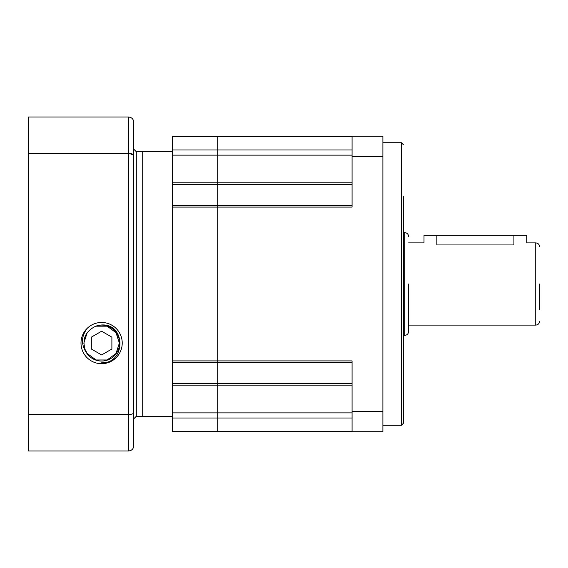 <?xml version="1.0" encoding="UTF-8"?>
<svg xmlns="http://www.w3.org/2000/svg" width="568" height="568" viewBox="0 0 568 568"><rect width="100%" height="100%" fill="white"/><g stroke="black" fill="none" stroke-linecap="round" stroke-linejoin="round"><path stroke-width="0.85" d="M352.075 431.708L382.903 431.708L382.903 411.665L352.075 411.665L352.075 431.708L217.21 431.708L217.21 385.168L217.21 412.886L352.075 412.886M382.903 142.717L401.399 142.717L401.399 425.283L403.45 423.231L403.45 196.656M172.253 431.254L217.21 431.254L217.21 431.708L172.253 431.708L172.253 385.168L217.21 385.168L217.21 155.114L217.21 205.275L352.075 205.275M352.075 155.114L217.21 155.114L217.21 136.292L382.903 136.292L382.903 411.665M352.075 385.168L217.21 385.168L217.21 207.093L352.075 207.093L352.075 136.292M352.075 156.335L382.903 156.335M352.075 411.665L352.075 360.907L172.253 360.907L172.253 136.292L217.21 136.292L217.21 149.995L352.075 149.995M172.253 416.294L136.292 416.294L136.292 151.706L142.717 151.706L142.717 416.294L142.717 151.706L172.253 151.706M172.253 385.168L172.253 360.907M172.253 155.114L217.21 155.114L217.21 149.995L172.253 149.995M172.253 207.093L217.21 207.093L217.21 205.275L172.253 205.275M352.075 431.254L217.21 431.254L217.21 412.886L172.253 412.886M408.591 284L408.591 331.52C408.364 333.863 407.079 335.148 404.735 335.376L404.735 232.624L403.45 232.624M436.849 235.195L513.912 235.195L513.912 244.957C530.484 242.706 530.484 242.706 513.912 244.957L436.849 244.957C420.27 242.706 420.27 242.706 436.849 244.957L436.849 235.195L424.005 235.195L424.005 242.898L408.591 242.898M539.6 284L539.6 309.432M539.6 321.247C539.373 323.59 538.088 324.875 535.745 325.102L535.745 242.898L526.756 242.898L526.756 235.195L513.912 235.195M87.11 328.524C81.302 336.277 80.997 344.215 86.194 352.337A17.984 17.984 0 0 0 119.592 343.086A17.984 17.984 0 0 0 97.313 325.62L101.615 324.974C126.21 323.511 125.862 363.719 101.615 362.817M83.844 343.086L87.195 332.692L83.844 343.086L84.923 349.192L86.158 352.266M84.923 349.192L87.238 353.53L96.12 359.984L107.103 359.984L115.986 353.53L119.379 343.086L115.986 332.635L107.103 326.181L96.12 326.181L94.785 326.678L97.313 325.62M85.186 349.867C82.04 339.501 85.243 331.769 94.785 326.678M111.889 337.151L101.615 331.215L91.334 337.151L91.334 349.015L101.615 354.95L111.889 349.015L111.889 337.151M80.997 343.086A20.618 20.618 0 0 0 101.615 363.697A20.618 20.618 0 0 0 122.227 343.086A20.618 20.618 0 0 0 101.615 322.468A20.618 20.618 0 0 0 80.997 343.086M136.292 416.294L133.721 418.865L133.721 149.136L133.721 445.837C133.48 448.897 131.769 450.609 128.588 450.978L130.214 450.708M133.721 412.73C133.48 413.795 131.769 414.391 128.588 414.512L128.588 450.978L28.4 450.978L28.4 117.022L128.588 117.022C131.769 117.391 133.48 119.102 133.721 122.163L133.721 155.27C133.48 154.205 131.769 153.608 128.588 153.488L128.588 117.022C131.769 117.391 133.48 119.102 133.721 122.163M28.4 153.488L128.588 153.488L128.588 414.512L28.4 414.512M129.767 153.537L133.721 155.27M352.075 418.005L172.253 418.005M172.253 383.62L352.075 383.62M352.075 362.725L172.253 362.725M352.075 136.746L172.253 136.746M352.075 184.38L172.253 184.38M401.399 142.717L403.45 144.769M401.399 425.283L382.903 425.283M352.075 182.832L172.253 182.832M404.735 232.624C407.079 232.852 408.364 234.137 408.591 236.48M535.745 242.898C538.088 243.125 539.373 244.41 539.6 246.753M535.745 325.102L408.591 325.102M404.735 335.376L403.45 335.376M136.292 151.706L133.721 149.136"/></g></svg>
